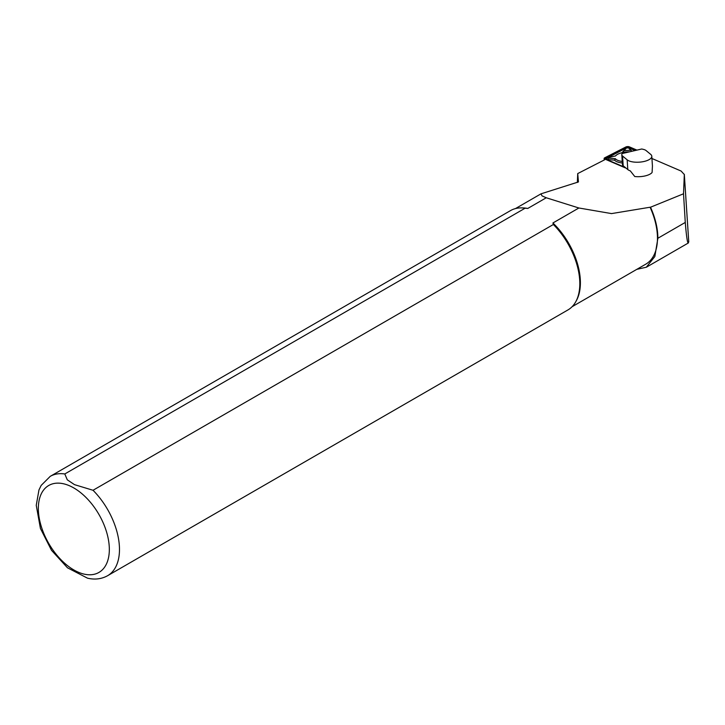 <?xml version="1.0" encoding="UTF-8"?>
<svg xmlns="http://www.w3.org/2000/svg" width="725" height="725" viewBox="0 0 725 725"><rect width="100%" height="100%" fill="white"/><g stroke="black" fill="none" stroke-linecap="round" stroke-linejoin="round"><path stroke-width="1.09" d="M577.354 182.464L577.725 173.574L604.695 159.763M651.947 158.503L681.11 171.046L684.318 174.535L683.521 193.783L685.27 222.439C686.412 236.323 687.418 243.174 688.297 243.011L688.732 241.706M684.309 174.29L688.741 241.878M683.521 193.783L650.515 207.223A56.94 32.87 60 0 1 657.874 238.262L654.847 256.514L646.31 267.226L636.822 269.347M650.515 207.223L650.08 207.232A56.65 32.707 60 0 1 645.739 264.19L572.097 306.711M527.755 208.456L525.136 208.193L64.797 473.969A57.366 33.123 60 0 0 50.233 476.352L510.563 210.576A57.366 33.123 60 0 1 521.628 207.894L522.933 207.921A56.65 32.707 60 0 1 527.755 208.456L546.251 197.771L542.046 195.895L540.986 193.838L578.441 181.948L577.725 173.574M650.08 207.232L611.556 213.594L578.885 207.993L552.921 222.983A56.65 32.707 60 0 1 576.42 300.558L575.786 301.7A57.366 33.123 60 0 1 567.938 309.938L107.599 575.713A57.366 33.123 60 0 0 93.027 490.272L553.365 224.496L552.921 222.983M546.251 197.771L578.885 207.993M64.797 473.969L67.298 479.832L74.521 484.653L93.027 490.272M521.628 207.894A57.366 33.123 60 0 1 525.136 208.193M553.365 224.496A57.366 33.123 60 0 1 575.786 301.7M107.599 575.713C101.518 579.067 94.821 579.882 87.508 578.169L67.47 567.793L51.511 550.311L40.428 528.471L36.25 505.325L38.96 489.955L41.189 485.388L50.233 476.352M651.793 156.247L652.437 166.043L652.092 172.487A12.905 5.084 176.2 0 1 645.132 175.921A12.905 5.084 176.2 0 1 634.756 176.519L630.306 170.892A12.905 5.084 176.2 0 1 627.796 169.559L623.192 165.762A8.609 3.389 176.2 0 1 622.449 164.502L621.805 154.769A8.609 3.389 176.2 0 1 621.851 154.325L622.041 153.582L641.743 148.997L643.265 149.35A8.609 3.389 176.2 0 1 646.075 150.555L650.678 154.362A12.905 5.084 176.2 0 1 651.793 156.247A12.905 5.084 176.2 0 1 644.181 161.448A12.905 5.084 176.2 0 1 627.161 159.826L622.558 156.02A8.609 3.389 176.2 0 1 621.805 154.769M636.94 150.111L629.318 146.831A2.293 0.906 -3.8 0 0 625.811 147.003L604.686 157.823A2.293 0.906 -3.8 0 0 604.133 158.467A2.293 0.906 -3.8 0 0 604.65 158.983L625.013 167.747A2.293 0.906 -3.8 0 0 625.856 167.955M636.405 150.238L628.874 147.003A1.722 0.68 -3.8 0 0 626.237 147.13L605.121 157.95A1.722 0.68 -3.8 0 0 604.886 158.712A1.722 0.68 -3.8 0 0 605.094 158.82L625.34 167.529M622.44 164.403L622.403 163.796M629.653 151.806L622.485 152.168L625.385 148.997A2.293 0.906 176.2 0 1 625.43 148.951A2.293 0.906 176.2 0 1 625.485 148.906M629.427 148.589A2.293 0.906 176.2 0 1 629.572 148.679A2.293 0.906 176.2 0 1 629.69 148.779L631.982 151.271M622.349 162.989A13.34 5.247 176.2 0 1 614.573 160.189L608.384 159.6A2.293 0.906 176.2 0 1 607.106 158.458L608.085 157.533L608.728 158.104L615.434 158.739A12.189 4.803 -3.8 0 0 622.249 161.439M635.091 150.546L628.457 147.692L626.708 147.782L605.312 158.92M629.218 151.915A12.189 4.803 -3.8 0 0 616.005 155.44A12.189 4.803 -3.8 0 0 615.543 155.948L608.085 157.533M614.573 160.189L615.434 158.739M631.901 151.289L628.484 147.891L626.409 148.027L624.071 150.583L630.678 150.247M622.485 152.168L624.071 150.583M657.874 238.262L685.27 222.439M73.841 487.97A50.197 28.982 60 0 1 104.581 567.195A50.197 28.982 60 0 1 43.101 531.706A50.197 28.982 60 0 1 73.841 487.97M627.796 169.559L627.161 159.826M622.558 156.02L623.192 165.762M605.592 158.594L605.121 157.95M626.708 147.782L626.237 147.13M628.457 147.692L628.874 147.003M608.384 159.6L608.728 158.104M629.69 148.779L628.539 147.936M684.318 174.299L688.75 241.806M646.328 267.244L688.297 243.011M515.448 208.592L540.904 193.892M611.066 213.567L611.556 213.594M604.233 159.998L604.133 158.467M616.005 155.44L615.452 155.957M628.484 147.891L629.572 148.679"/></g></svg>

